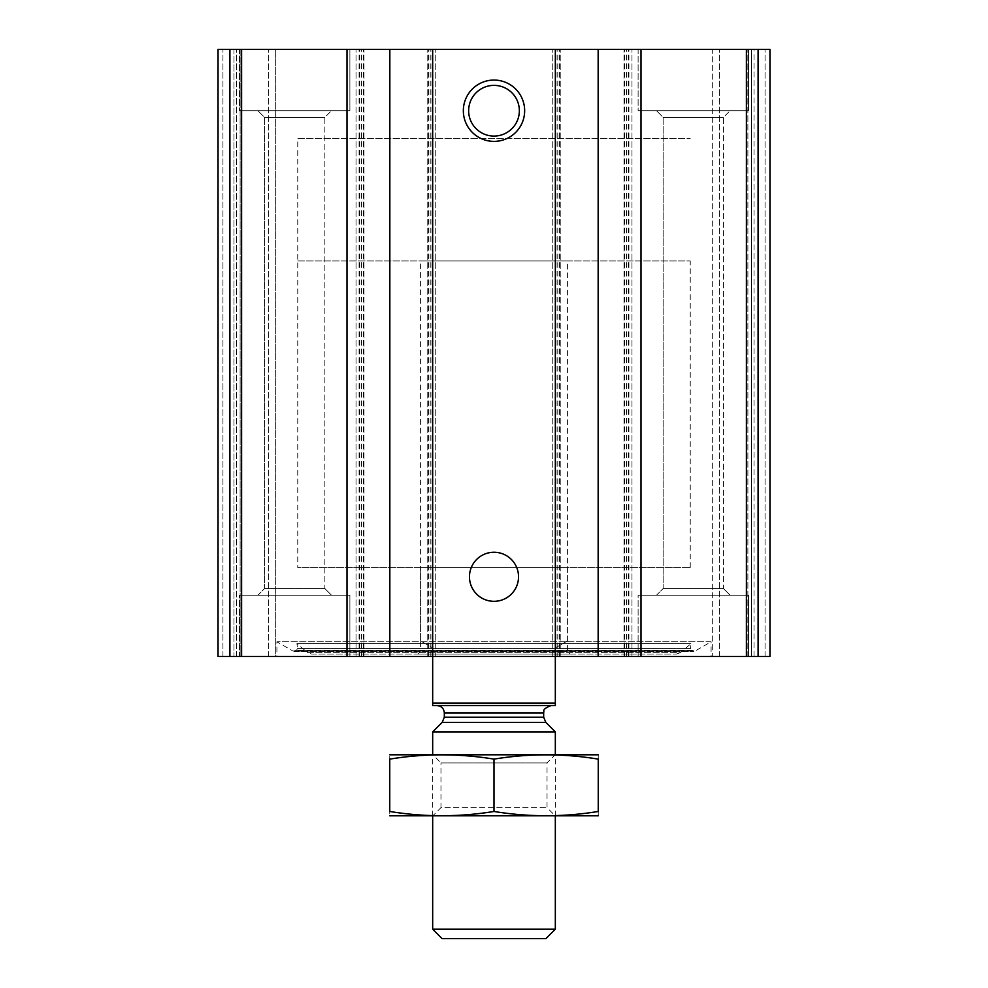 <?xml version="1.0" encoding="UTF-8"?>
<svg xmlns="http://www.w3.org/2000/svg" width="988" height="988" viewBox="0 0 988 988"><rect width="100%" height="100%" fill="white"/><g stroke="black" fill="none" stroke-linecap="round" stroke-linejoin="round"><path stroke-width="0.74" stroke-dasharray="4.94 3.71" d="M758.092 656.514L218.039 656.514L236.441 656.514L218.039 656.514L222.942 656.514L218.039 656.514L218.039 49.4L769.961 49.4L751.559 49.4L769.961 49.4L769.961 656.514L769.961 49.4L769.961 656.514L769.961 49.4L769.961 656.514L754.017 656.514L769.961 656.514L758.092 656.514L758.092 49.4M711.088 656.514L276.912 656.514L711.088 656.514L711.088 641.792L276.912 641.792L711.088 641.792L694.947 651.104L293.053 651.104L276.912 641.792L276.912 656.514M239.504 656.514L349.888 656.514L239.504 656.514L349.888 656.514L239.504 656.514L239.504 595.184L349.888 595.184L239.504 595.184L349.888 595.184L239.504 595.184L239.504 656.514M638.112 656.514L748.496 656.514L638.112 656.514L748.496 656.514L638.112 656.514L638.112 595.184L748.496 595.184L638.112 595.184L748.496 595.184L638.112 595.184L638.112 656.514M240.121 656.514L275.689 656.514L240.121 656.514L240.121 49.4L275.689 49.4L218.039 49.4L240.121 49.4L240.121 656.514M233.983 656.514L222.942 656.514L236.441 656.514L233.983 656.514L233.983 49.4L218.039 49.4L233.983 49.4L233.983 656.514M275.689 656.514L268.328 656.514L275.689 656.514L275.689 49.4L275.689 656.514M754.017 656.514L719.672 656.514L754.017 656.514L754.017 49.4L712.311 49.4L765.058 49.4L754.017 49.4L754.017 656.514M712.311 656.514L747.879 656.514L712.311 656.514L712.311 49.4L719.672 49.4L712.311 49.4L712.311 656.514M239.504 49.4L349.888 49.4L239.504 49.4L349.888 49.4L239.504 49.4L239.504 110.73L349.888 110.73L239.504 110.73L349.888 110.73L239.504 110.73L239.504 49.4M638.112 49.4L748.496 49.4L638.112 49.4L748.496 49.4L638.112 49.4L638.112 110.73L748.496 110.73L638.112 110.73L748.496 110.73L638.112 110.73L638.112 49.4M751.559 49.4L719.672 49.4L751.559 49.4L751.559 656.514L751.559 49.4M236.441 656.514L236.441 49.4L236.441 656.514M363.992 656.514L363.992 49.4L363.992 656.514M356.026 656.514L356.026 49.4L356.026 656.514M435.745 656.514L435.745 49.4L435.745 656.514M427.767 656.514L427.767 49.4L427.767 656.514M560.233 656.514L560.233 49.4L560.233 656.514M552.255 656.514L552.255 49.4L552.255 656.514M631.974 656.514L631.974 49.4L631.974 656.514M624.008 656.514L624.008 49.4L624.008 656.514M494 552.255A24.527 24.527 0 0 1 515.242 589.058A24.527 24.527 0 0 1 472.758 589.058A24.527 24.527 0 0 1 494 552.255M494 85.376A25.355 25.355 0 0 1 515.958 123.401A25.355 25.355 0 0 1 472.042 123.401A25.355 25.355 0 0 1 494 85.376M656.514 595.184L730.095 595.184L656.514 595.184L730.095 595.184L656.514 595.184L663.146 588.539L723.451 588.539L663.146 588.539L663.146 117.362L723.451 117.362L663.146 117.362L656.514 110.73L730.095 110.73L656.514 110.73L730.095 110.73L656.514 110.73L663.146 117.362L723.451 117.362L663.146 117.362L663.146 588.539L723.451 588.539L663.146 588.539L656.514 595.184M257.905 595.184L331.486 595.184L257.905 595.184L331.486 595.184L257.905 595.184L264.549 588.539L324.854 588.539L264.549 588.539L264.549 117.362L324.854 117.362L264.549 117.362L257.905 110.73L331.486 110.73L257.905 110.73L331.486 110.73L257.905 110.73L264.549 117.362L324.854 117.362L264.549 117.362L264.549 588.539L324.854 588.539L264.549 588.539L257.905 595.184M296.289 650.388L293.053 651.104L694.947 651.104L691.711 650.388L296.289 650.388L691.711 650.388L690.439 648.573L297.561 648.573L296.289 650.388M296.919 643.633L691.081 643.633L296.919 643.633L297.561 648.573L690.439 648.573L691.081 643.633L680.374 652.623L307.626 652.623L296.919 643.633M311.566 654.056L676.434 654.056L311.566 654.056L307.626 652.623L680.374 652.623L676.434 654.056M418.282 654.056L569.718 654.056L418.282 654.056L420.406 650.376L567.594 650.376L420.406 650.376L420.406 567.594L567.594 567.594L420.406 567.594M297.759 260.968L690.241 260.968L297.759 260.968L297.759 138.32L690.241 138.32L297.759 138.32L690.241 138.32L297.759 138.32L297.759 567.594L690.241 567.594L297.759 567.594M432.67 703.11L555.33 703.11L555.33 705.568L432.67 705.568L432.67 647.918L420.406 640.841L420.406 260.968L567.594 260.968L420.406 260.968M436.968 705.568L551.032 705.568L436.968 705.568M432.67 49.4L432.67 656.514L432.67 647.918L420.406 640.841M555.33 49.4L555.33 656.514L555.33 647.918L567.594 640.841L555.33 647.918L555.33 703.11M545.919 938.6L442.081 938.6M555.33 929.189L432.67 929.189M555.33 731.898L432.67 731.898M432.67 815.952L432.67 754.622L555.33 754.622L432.67 754.622L440.969 762.921L547.031 762.921L440.969 762.921L440.969 807.653L547.031 807.653L440.969 807.653L432.67 815.952L555.33 815.952L432.67 815.952M597.641 815.952L390.359 815.952M598.246 811.469C598.246 817.15 598.246 817.15 598.246 811.469L598.246 759.117C598.246 753.436 598.246 753.436 598.246 759.117C563.506 753.424 528.753 753.424 494 759.117C459.247 753.424 424.494 753.424 389.754 759.117C389.754 753.436 389.754 753.436 389.754 759.117L389.754 811.469C389.754 817.15 389.754 817.15 389.754 811.469C424.494 817.15 459.247 817.15 494 811.469C528.753 817.15 563.506 817.15 598.246 811.469M494 811.469L494 759.117M597.641 754.622L390.359 754.622M746.397 656.514L746.397 49.4M628.911 656.514L628.911 49.4M229.908 656.514L229.908 49.4M241.603 656.514L241.603 49.4M359.089 656.514L359.089 49.4M222.942 656.514L222.942 49.4L222.942 656.514M268.328 656.514L268.328 49.4L268.328 656.514M361.534 656.514L361.534 49.4M359.706 656.514L359.706 49.4M363.374 656.514L363.374 49.4M428.384 656.514L428.384 49.4M432.065 656.514L432.065 49.4M430.225 656.514L430.225 49.4M557.775 656.514L557.775 49.4M555.935 656.514L555.935 49.4M559.616 656.514L559.616 49.4M624.626 656.514L624.626 49.4M628.294 656.514L628.294 49.4M626.466 656.514L626.466 49.4M765.058 656.514L765.058 49.4L765.058 656.514M747.879 656.514L747.879 49.4L747.879 656.514M719.672 656.514L719.672 49.4L719.672 656.514M545.833 722.401L442.167 722.401M543.672 717.202L444.328 717.202M543.672 712.928L444.328 712.928M748.496 656.514L748.496 595.184L748.496 656.514M723.451 588.539L730.095 595.184L723.451 588.539L723.451 117.362L730.095 110.73L723.451 117.362L723.451 588.539M748.496 110.73L748.496 49.4L748.496 110.73M349.888 656.514L349.888 595.184L349.888 656.514M324.854 588.539L331.486 595.184L324.854 588.539L324.854 117.362L331.486 110.73L324.854 117.362L324.854 588.539M349.888 110.73L349.888 49.4L349.888 110.73M294.276 651.438L693.724 651.438L294.276 651.438M567.594 567.594L567.594 650.376L569.718 654.056M690.241 567.594L690.241 260.968M567.594 640.841L567.594 260.968M555.33 815.952L555.33 754.622L547.031 762.921L547.031 807.653L555.33 815.952"/><path stroke-width="1.48" d="M641.002 656.514L218.039 656.514L218.039 49.4L218.039 656.514L218.039 49.4L769.961 49.4L769.961 656.514L641.002 656.514L641.002 49.4M218.039 656.514L218.039 49.4L218.039 656.514M494 80.065A30.665 30.665 0 0 1 520.553 126.056A30.665 30.665 0 0 1 467.448 126.056A30.665 30.665 0 0 1 494 80.065M494 552.255A24.527 24.527 0 0 1 515.242 589.058A24.527 24.527 0 0 1 472.758 589.058A24.527 24.527 0 0 1 494 552.255M494 85.376A25.355 25.355 0 0 1 515.958 123.401A25.355 25.355 0 0 1 472.042 123.401A25.355 25.355 0 0 1 494 85.376M555.33 703.11L432.67 703.11L432.67 705.568L555.33 705.568L555.33 49.4M432.67 703.11L432.67 49.4M555.33 929.189L432.67 929.189L442.081 938.6L545.919 938.6L555.33 929.189L555.33 815.952M432.67 754.622L432.67 731.898L555.33 731.898L555.33 754.622M432.67 929.189L432.67 815.952M436.968 705.568C441.438 706 443.896 708.458 444.328 712.928L444.328 717.202L442.167 722.401L432.67 731.898M389.754 815.792L598.246 815.792M598.246 811.469C598.246 817.15 598.246 817.15 598.246 811.469C563.506 817.15 528.753 817.15 494 811.469C459.247 817.15 424.494 817.15 389.754 811.469C389.754 817.15 389.754 817.15 389.754 811.469L389.754 759.117C389.754 753.436 389.754 753.436 389.754 759.117C424.494 753.424 459.247 753.424 494 759.117C528.753 753.424 563.506 753.424 598.246 759.117C598.246 753.436 598.246 753.436 598.246 759.117L598.246 811.469M494 811.469L494 759.117M389.754 754.795L598.246 754.795M229.908 656.514L229.908 49.4M758.092 656.514L758.092 49.4M746.397 656.514L746.397 49.4M598.16 656.514L598.16 49.4M389.84 656.514L389.84 49.4M346.998 656.514L346.998 49.4M241.603 656.514L241.603 49.4M442.167 722.401L545.833 722.401L555.33 731.898M444.328 717.202L543.672 717.202L545.833 722.401M444.328 712.928L543.672 712.928L543.857 711.261C543.252 709.631 545.635 707.729 551.032 705.568M543.672 717.202L543.672 712.928"/></g></svg>
